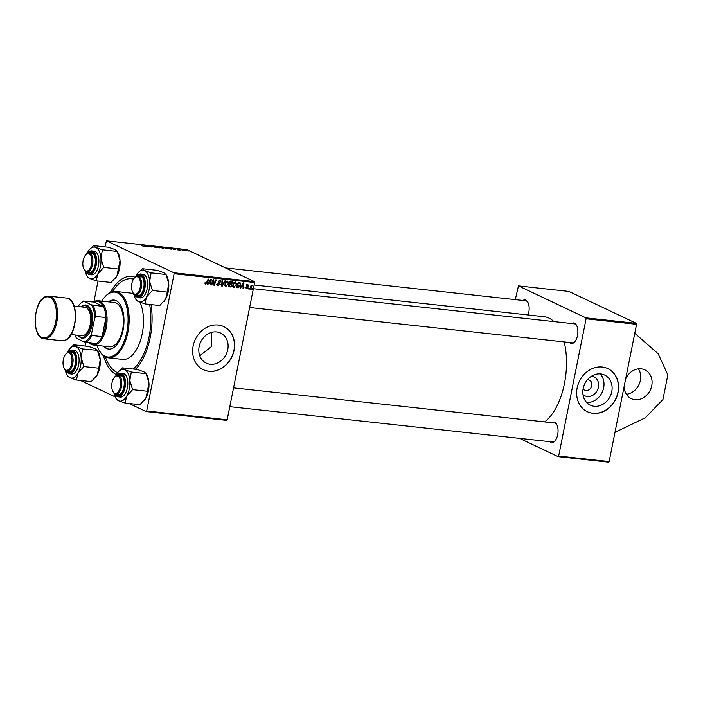 <?xml version="1.0" encoding="UTF-8"?>
<svg xmlns="http://www.w3.org/2000/svg" width="703" height="703" viewBox="0 0 703 703"><rect width="100%" height="100%" fill="white"/><g stroke="black" fill="none" stroke-linecap="round" stroke-linejoin="round"><path stroke-width="1.05" d="M638.447 368.847A15.905 13.515 -64.7 0 1 638.957 384.664A15.905 13.515 -64.7 0 1 626.391 394.295M625.635 379.031A15.905 13.515 -64.7 0 1 641.18 368.838A15.905 13.515 -64.7 0 1 644.906 369.883A15.905 13.515 -64.7 0 1 651.163 387.933A15.905 13.515 -64.7 0 1 635.02 399.682A15.905 13.515 -64.7 0 1 631.294 398.636A15.905 13.515 -64.7 0 1 624.123 386.588M591.741 376.07A10.563 8.972 -64.7 0 1 598.376 387.45A10.563 8.972 -64.7 0 1 587.313 396.51A10.563 8.972 -64.7 0 1 582.98 394.568M583.095 388.944A5.562 4.728 115.3 0 0 584.597 390.174A5.562 4.728 115.3 0 0 585.907 390.534A5.562 4.728 115.3 0 0 591.557 386.43A5.562 4.728 115.3 0 0 589.369 380.112A5.562 4.728 115.3 0 0 588.06 379.743A5.562 4.728 115.3 0 0 587.462 379.717M594.237 406.264A16.67 14.165 115.3 0 0 611.153 393.961A16.67 14.165 115.3 0 0 604.598 375.042A16.67 14.165 115.3 0 0 600.696 373.943A16.67 14.165 115.3 0 0 583.78 386.255A16.67 14.165 115.3 0 0 590.327 405.165A16.67 14.165 115.3 0 0 594.237 406.264M586.645 402.476A16.67 14.165 115.3 0 0 602.163 392.327A16.67 14.165 115.3 0 0 600.177 373.899M592.998 413.311A23.858 20.273 115.3 0 0 617.208 395.692A23.858 20.273 115.3 0 0 607.831 368.618A23.858 20.273 115.3 0 0 602.243 367.045A23.858 20.273 115.3 0 0 578.024 384.664A23.858 20.273 115.3 0 0 587.4 411.738A23.858 20.273 115.3 0 0 592.998 413.311M587.33 411.703A23.858 20.273 115.3 0 0 592.84 413.241A23.858 20.273 115.3 0 0 617.041 395.666A23.858 20.273 115.3 0 0 607.752 368.583M210.232 364.259A16.67 14.165 115.3 0 0 227.148 351.948A16.67 14.165 115.3 0 0 220.593 333.037A16.67 14.165 115.3 0 0 216.691 331.939A16.67 14.165 115.3 0 0 199.766 344.242A16.67 14.165 115.3 0 0 206.322 363.161A16.67 14.165 115.3 0 0 210.232 364.259M199.766 355.744L211.26 346.746L211.331 332.457M208.984 371.307A23.858 20.273 115.3 0 0 233.203 353.688A23.858 20.273 115.3 0 0 223.818 326.605A23.858 20.273 115.3 0 0 218.229 325.032A23.858 20.273 115.3 0 0 194.019 342.651A23.858 20.273 115.3 0 0 203.395 369.734A23.858 20.273 115.3 0 0 208.984 371.307M203.325 369.699A23.858 20.273 115.3 0 0 208.835 371.228A23.858 20.273 115.3 0 0 233.036 353.662A23.858 20.273 115.3 0 0 223.747 326.57M151.004 304.566A50.098 25.326 96.2 0 1 136.654 368.179A50.098 25.326 96.2 0 1 135.635 369.303M135.363 369.268A47.716 24.122 -83.8 0 0 137.437 367.256M553.902 321.579A54.869 27.742 -83.8 0 0 548.929 318.064A54.869 27.742 -83.8 0 0 544.263 316.728L254.117 284.987M522.891 300.453A10.334 5.229 96.2 0 1 525.853 300.128A10.334 5.229 96.2 0 1 527.804 302.158A10.334 5.229 96.2 0 1 528.102 314.962M527.997 302.518A9.543 4.824 -83.8 0 0 526.38 300.972A9.543 4.824 -83.8 0 0 525.572 300.743L225.566 267.922M571.592 323.521A10.334 5.229 96.2 0 1 574.562 323.195A10.334 5.229 96.2 0 1 576.513 325.225A10.334 5.229 96.2 0 1 574.685 341.886A10.334 5.229 96.2 0 1 570.555 343.249A10.334 5.229 96.2 0 1 569.518 342.493M571.39 342.554A9.543 4.824 -83.8 0 0 572.198 342.783A9.543 4.824 -83.8 0 0 574.949 341.57M576.697 325.586A9.543 4.824 -83.8 0 0 575.089 324.039A9.543 4.824 -83.8 0 0 574.272 323.811L253.37 288.705M551.776 422.688A10.334 5.229 96.2 0 1 554.746 422.362A10.334 5.229 96.2 0 1 556.697 424.392A10.334 5.229 96.2 0 1 554.869 441.053A10.334 5.229 96.2 0 1 550.739 442.415A10.334 5.229 96.2 0 1 549.702 441.66M551.574 441.721A9.543 4.824 -83.8 0 0 552.382 441.95A9.543 4.824 -83.8 0 0 555.133 440.737M556.881 424.761A9.543 4.824 -83.8 0 0 555.273 423.215A9.543 4.824 -83.8 0 0 554.456 422.978L233.554 387.871M585.871 317.835L518.454 285.901L568.929 291.429L636.347 323.354L636.567 324.303L586.091 318.784L585.871 317.835L636.347 323.354M609.141 461.572L608.605 462.161L558.129 456.642L558.665 456.045L609.141 461.572L636.567 324.303M252.166 289.346L251.665 289.293L251.929 288.538L252.439 288.59L251.727 289.135M247.746 284.777L248.634 286.095L247.623 285.269L246.99 285.752L248.036 287.808L246.639 288.819L245.734 287.281L246.762 288.327L247.535 287.799L246.481 285.787L248.141 284.882M245.022 287.553L246.762 288.327M248.124 286.112L246.981 284.97M240.549 288.081L240.013 288.019L243.308 282.861L243.915 282.931L243.484 288.397L242.992 288.344L243.124 286.85L241.428 286.666L240.549 288.081L240.11 287.87M230.329 286.956L228.413 286.754L230.303 281.437L232.166 281.736L232.579 283.028L231.665 284.276L232.043 285.427L230.329 286.956L228.607 286.218M231.524 281.578L232.069 281.692M222.297 286.077L221.665 286.016L222.016 280.532L222.517 280.585L222.218 285.286L224.925 280.849L225.461 280.91L222.297 286.077L221.682 285.787M211.805 284.935L211.304 284.882L213.194 279.566L213.721 279.627L214.169 284.355L215.751 279.847L216.252 279.899L214.371 285.216L213.844 285.154L213.387 280.435L211.805 284.935L211.357 284.724M207.868 284.504L207.332 284.443L210.628 279.284L211.234 279.355L210.812 284.82L210.311 284.768L210.443 283.283L208.747 283.098L207.868 284.504L207.429 284.293M227.174 419.788L226.647 420.376L146.162 411.571L146.699 410.983L227.174 419.788L254.609 282.527L174.124 273.722L173.896 272.764L254.381 281.569L254.609 282.527M146.699 410.983L174.124 273.722M205.232 284.074L205.821 284.346L205.223 282.562L205.979 283.722L208.167 279.021L208.668 279.073L207.288 282.966L205.469 284.258M205.144 282.799L205.979 283.722M217.482 285.286L218.413 285.726L217.297 283.74L218.571 285.102L219.723 284.302L218.246 281.516L219.872 280.225L220.927 282.061L219.731 280.857L218.747 281.534L220.224 284.302L217.86 285.585M217.227 284.276L218.571 285.102M219.872 280.225L220.32 280.348M225.311 286.209L226.076 286.569L224.898 284.056L226.032 281.736L227.614 281.077L228.783 283.661L225.645 286.446M233.247 287.07L234.011 287.43L232.834 284.917L233.967 282.606L235.549 281.947L236.718 284.53L233.589 287.316M237.763 287.773L236.357 287.615L238.238 282.307L240.022 282.58L240.646 284.829L238.563 287.729L236.507 287.175M248.818 288.986L248.317 288.924L248.581 288.168L249.09 288.221L248.818 288.986L248.37 288.775M250.25 289.135L249.75 289.082L251.12 285.225L251.621 285.277L251.331 286.077L252.315 285.277L250.25 289.135L249.802 288.924M167.982 248.783L165.574 248.546L163.729 247.377L166.919 247.957L168.035 248.511L167.49 248.757M175.627 249.618L173.509 249.416L171.664 248.247L175.548 249.337M183.843 250.558L181.972 250.101L183.984 250.373L182.139 249.644L184.423 250.593M181.646 249.785L182.121 249.741M185.715 250.611L185.205 250.558L185.689 250.743M186.84 250.839L185.566 250.031L186.91 250.277M143.025 246.094L141.268 245.593L142.902 245.786L141.593 244.96L143.403 246.12M144.888 246.015L144.053 245.224L144.66 245.294L147.964 246.621L144.836 246.278M254.381 281.569L186.972 249.644L106.487 240.839L173.896 272.764M189.063 250.98L188.553 250.918L189.037 251.112M158.896 246.85L159.458 247.878L155.442 246.472L158.843 247.667L158.36 246.788L158.896 246.85L158.755 247.544M156.286 247.509L153.245 246.885L155.864 247.219L153.254 246.217L155.468 246.762L153.096 246.454L156.338 247.263L155.618 247.465M155.319 247.43L155.864 247.219M152.621 246.41L153.228 246.34M153.544 246.366L153.069 246.568M147.858 246.015L148.465 246.674L146.628 245.505L150.767 246.779L149.686 245.839L151.523 247.008L147.806 246.261M177.569 249.591L176.734 248.8L177.341 248.871L180.645 250.198L177.516 249.855M171.655 249.205L171.76 248.677L171.216 249.178L168.43 248.449L167.912 247.966L168.931 247.931L171.76 248.677L171.216 249.178M168.43 248.449L167.885 248.097M163.711 248.344L163.825 247.808L163.281 248.308L160.495 247.588L159.976 247.105L160.996 247.069L163.825 247.808L163.281 248.308M160.495 247.588L159.95 247.228M85.054 346.025L85.775 342.387M93.903 301.736L98.042 281.033M104.87 246.858L106.487 240.839M80.45 380.446L115.187 396.905M129.15 403.513L146.162 411.571M558.665 456.045L586.091 318.784M515.299 299.619L518.454 285.901M519.535 438.356L558.129 456.642M544.64 421.905A54.869 27.742 -83.8 0 0 564.175 341.904M116.426 374.699A50.098 25.326 96.2 0 1 103.411 355.692M110.327 292.466A50.098 25.326 96.2 0 1 135.064 277.21M133.579 279.003A47.716 24.122 -83.8 0 0 133.561 279.003L131.514 278.775A47.716 24.122 -83.8 0 0 112.498 291.666M144.73 245.602L146.206 246.05L144.581 245.391L144.598 246.252M144.44 246.112L144.581 245.391M177.402 249.178L178.887 249.627L177.261 248.967L177.27 249.829M177.112 249.688L177.261 248.967M172.384 248.44L173.799 249.328L175.091 249.011L172.34 248.669M174.414 249.512L175.091 249.011M168.509 248.106L170.943 249.029L171.233 248.607L169.221 248.08L168.509 248.106L168.913 248.651M170.926 249.134L171.233 248.607M164.449 247.57L166.532 248.054L164.405 247.799M165.24 248.071L167.534 248.458L165.196 248.3M160.574 247.236L163.008 248.168L163.298 247.737L161.286 247.21L160.574 247.236L160.978 247.781M162.982 248.273L163.298 247.737M210.329 284.592L210.812 284.82M208.563 282.518L210.443 283.283M210.127 280.963L209.151 282.492L210.505 282.641L210.742 279.908L209.687 280.761M208.712 282.29L209.151 282.492M206.84 282.755L207.288 282.966M213.73 284.144L214.169 284.355M213.826 284.952L214.371 285.216M220.47 281.718L220.953 281.947M220.461 281.841L220.927 282.061M218.299 281.323L218.747 281.534M218.22 281.745L218.844 282.035M218.071 281.973L218.712 283.59M219.74 284.074L220.224 284.302M217.842 284.829L217.324 285.005M221.726 285.049L222.218 285.286M227.131 281.095L227.297 281.569M228.317 283.441L228.783 283.661M225.505 285.646L225.048 285.822M226.34 282.193L225.391 284.135L226.234 285.936L228.299 283.546L227.473 281.701L225.83 281.956M224.934 283.915L225.391 284.135M224.442 285.146L226.234 285.936M230.654 281.015L231.067 282.316M232.104 282.808L232.579 283.028M230.777 283.854L231.665 284.276M230.145 283.555L230.522 284.715M231.568 285.207L232.043 285.427M229.292 286.2L228.818 286.244M230.03 284.645L229.31 283.792M230.566 282.281L229.916 281.49M230.584 282.114L229.995 283.775L231.656 283.722L232.078 283.001L230.136 281.903M229.547 283.555L229.995 283.775M230.233 281.639L232.078 283.001M229.776 284.39L229.143 286.183L230.566 286.314L231.542 285.356L229.327 284.179M228.695 285.972L229.143 286.183M229.45 283.854L231.542 285.356M235.066 281.965L235.241 282.439M236.252 284.302L236.718 284.53M233.449 286.516L232.983 286.683M234.275 283.063L233.326 285.005L234.169 286.806L236.234 284.416L235.408 282.571L233.774 282.817M232.869 284.785L233.326 285.005M232.377 286.016L234.169 286.806M243.001 288.168L243.484 288.397M241.234 286.095L243.124 286.85M242.807 284.539L241.823 286.068L243.176 286.218L243.423 283.476L242.807 284.539L242.368 284.328M239.046 282.395L239.196 282.905M240.18 284.61L240.646 284.829M237.148 287.061L238.563 287.729M237.043 287.009L236.252 287.052M238.335 282.509L239.723 283.16M238.519 282.984L237.078 287.052L240.162 284.741L239.855 283.221L238.071 282.773M236.63 286.842L237.078 287.052M239.855 283.221L238.159 282.544M248.141 285.866L248.634 286.095M246.551 285.541L246.99 285.752M246.472 285.831L246.981 286.077M246.516 286.393L247.931 287.07M247.535 287.571L248.036 287.808M250.892 285.866L251.331 286.077M634.774 333.275L658.14 353.75L667.85 374.91L662.92 399.585L645.345 417.758L614.976 432.354M103.578 346.122A24.649 12.461 -83.8 0 0 108.64 349.075A24.649 12.461 -83.8 0 0 123.06 330.129A24.649 12.461 -83.8 0 0 114 300.058A24.649 12.461 -83.8 0 0 108.42 301.851M104.264 346.192A24.649 12.461 -83.8 0 0 108.983 349.101M96.926 345.393A32.602 16.485 -83.8 0 0 98.842 349.778A32.602 16.485 -83.8 0 0 126.848 331.921A32.602 16.485 -83.8 0 0 123.016 298.037A32.602 16.485 -83.8 0 0 104.589 297.246A32.602 16.485 -83.8 0 0 101.768 301.121M104.589 297.246L105.107 296.657A33.401 16.881 96.2 0 1 115.635 291.437A33.401 16.881 96.2 0 1 127.902 332.176A33.401 16.881 96.2 0 1 108.367 357.845A33.401 16.881 96.2 0 1 99.22 350.472L98.842 349.778M108.367 357.845L122.691 359.409A33.401 16.881 -83.8 0 0 142.226 333.74A33.401 16.881 -83.8 0 0 140.046 302.29M133.886 294.425A33.401 16.881 -83.8 0 0 129.958 293.002L115.635 291.437M133.315 369.049A47.716 24.122 -83.8 0 0 149.045 336.965A47.716 24.122 -83.8 0 0 149.625 304.417M133.482 279.153A47.716 24.122 -83.8 0 0 131.514 278.775M93.49 302A22.268 11.257 96.2 0 1 98.051 300.717L114.422 302.501A22.268 11.257 96.2 0 1 122.603 329.663A22.268 11.257 96.2 0 1 109.58 346.772L93.209 344.98A22.268 11.257 96.2 0 1 91.32 344.444A22.268 11.257 96.2 0 1 89.026 342.748M105.353 356.948A47.716 24.122 -83.8 0 0 117.647 372.731M114.334 300.102A24.649 12.461 -83.8 0 0 109.106 301.921M91.487 264.372A8.744 4.42 -83.8 0 0 90.459 255.286A8.744 4.42 -83.8 0 0 85.52 255.075A8.744 4.42 -83.8 0 0 83.156 260.426A8.744 4.42 -83.8 0 0 83.982 269.17A8.744 4.42 -83.8 0 0 91.487 264.372M85.52 255.075L86.038 254.486A9.543 4.824 96.2 0 1 89.044 252.992A9.543 4.824 96.2 0 1 92.55 264.627A9.543 4.824 96.2 0 1 86.97 271.964A9.543 4.824 96.2 0 1 84.36 269.855L83.982 269.17M93.604 245.628L108.455 247.254L114.984 249.565L117.26 251.419L102.41 249.793L95.88 247.482L93.604 245.628L89.483 249.591A16.002 8.093 96.2 0 1 95.88 247.482A16.002 8.093 96.2 0 1 100.933 258.37L102.41 249.793M97.831 273.889A16.002 8.093 96.2 0 1 93.903 278.247A16.002 8.093 96.2 0 1 89.676 278.52L96.206 280.84L97.831 273.889L103.71 267.404L100.933 258.37A16.002 8.093 -83.8 0 1 97.831 273.889M89.096 252.992A10.334 5.229 96.2 0 1 89.325 252.852A10.334 5.229 96.2 0 1 94.009 254.706A10.334 5.229 96.2 0 1 92.19 271.358A10.334 5.229 96.2 0 1 90.784 272.544A10.334 5.229 96.2 0 1 87.014 271.964M86.97 271.964L89.694 272.263A9.543 4.824 -83.8 0 0 91.408 271.868A9.543 4.824 -83.8 0 0 92.445 271.05M93.622 274.363A11.925 6.028 -83.8 0 0 98.912 261.578A11.925 6.028 -83.8 0 0 94.079 251.138L91.759 250.892A11.925 6.028 96.2 0 1 96.592 261.323A11.925 6.028 96.2 0 1 91.302 274.108A11.925 6.028 96.2 0 1 89.167 274.601L91.487 274.855A11.925 6.028 -83.8 0 0 93.622 274.363M117.146 251.156L120.028 260.453L116.926 275.971L111.056 282.457L96.206 280.84M118.561 269.021L103.71 267.404M87.4 276.666L89.676 278.52A16.002 8.093 96.2 0 1 86.662 275.374A16.002 8.093 96.2 0 1 85.081 270.901M117.164 251.182L117.999 252.711A16.002 8.093 96.2 0 1 120.028 260.453A16.002 8.093 96.2 0 1 116.926 275.971A16.002 8.093 96.2 0 1 115.178 278.493A16.002 8.093 96.2 0 1 115.037 278.66M86.97 253.616A16.002 8.093 96.2 0 1 87.734 252.113A16.002 8.093 96.2 0 1 89.483 249.591M94.193 255.066A9.543 4.824 -83.8 0 0 91.777 253.291L89.044 252.992M97.348 350.349L98.183 351.878A16.002 8.093 96.2 0 1 98.561 352.625A16.002 8.093 96.2 0 1 100.213 359.62L98.745 368.196L83.894 366.571L81.117 357.537L82.594 348.96L76.065 346.649L73.789 344.795L69.667 348.758A16.002 8.093 96.2 0 1 76.065 346.649A16.002 8.093 96.2 0 1 81.117 357.537A16.002 8.093 96.2 0 1 78.015 373.056L83.894 366.571M73.789 344.795L88.64 346.421L95.169 348.741L97.445 350.586L100.213 359.62A16.002 8.093 96.2 0 1 97.111 375.147L91.241 381.632L76.39 380.007L78.015 373.056A16.002 8.093 -83.8 0 1 69.861 377.687A16.002 8.093 96.2 0 1 66.847 374.55A16.002 8.093 96.2 0 1 66.469 373.803A16.002 8.093 96.2 0 1 65.265 370.068M67.585 375.833L69.861 377.687L76.39 380.007M69.281 352.168A10.334 5.229 96.2 0 1 74.193 353.873A10.334 5.229 96.2 0 1 74.43 354.356A10.334 5.229 96.2 0 1 72.374 370.534A10.334 5.229 96.2 0 1 67.198 371.14M74.377 354.242A9.543 4.824 -83.8 0 0 71.961 352.458L69.228 352.159A9.543 4.824 96.2 0 1 72.734 363.794A9.543 4.824 96.2 0 1 67.154 371.131A9.543 4.824 96.2 0 1 64.544 369.022L64.166 368.337A8.744 4.42 -83.8 0 0 71.671 363.548A8.744 4.42 -83.8 0 0 70.643 354.453A8.744 4.42 -83.8 0 0 65.704 354.242A8.744 4.42 -83.8 0 0 63.34 359.602A8.744 4.42 -83.8 0 0 64.166 368.337M69.351 373.776L71.671 374.022A11.925 6.028 -83.8 0 0 78.156 366.834A11.925 6.028 -83.8 0 0 77.805 353.495A11.925 6.028 -83.8 0 0 74.263 350.314L71.943 350.059A11.925 6.028 96.2 0 1 75.485 353.24A11.925 6.028 96.2 0 1 75.836 366.579A11.925 6.028 96.2 0 1 69.351 373.776L65.511 370.323M97.33 350.322L82.594 348.96M98.745 368.196L97.111 375.147A16.002 8.093 96.2 0 1 95.362 377.669A16.002 8.093 96.2 0 1 95.221 377.827M67.154 352.792A16.002 8.093 96.2 0 1 67.919 351.28A16.002 8.093 96.2 0 1 69.667 348.758M67.154 371.131L69.878 371.43A9.543 4.824 -83.8 0 0 72.629 370.217M65.704 354.242L66.223 353.653A9.543 4.824 96.2 0 1 69.228 352.159M138.183 272.659A16.002 8.093 -83.8 0 1 144.59 270.55A16.002 8.093 96.2 0 1 147.982 274.434A16.002 8.093 96.2 0 1 149.634 281.437L151.11 272.861L144.59 270.55L142.305 268.695L138.183 272.659A16.002 8.093 -83.8 0 0 136.435 275.181A16.002 8.093 96.2 0 0 135.679 276.683M137.797 276.059A10.334 5.229 96.2 0 1 142.709 277.773A10.334 5.229 96.2 0 1 142.955 278.256A10.334 5.229 96.2 0 1 140.89 294.434A10.334 5.229 96.2 0 1 135.723 295.04M134.22 278.142A8.744 4.42 -83.8 0 0 131.865 283.494A8.744 4.42 -83.8 0 0 132.682 292.237A8.744 4.42 -83.8 0 0 140.196 287.439A8.744 4.42 -83.8 0 0 139.168 278.353A8.744 4.42 -83.8 0 0 134.22 278.142L134.739 277.553A9.543 4.824 96.2 0 1 137.744 276.059A9.543 4.824 96.2 0 1 141.259 287.694A9.543 4.824 96.2 0 1 135.67 295.032L138.403 295.33A9.543 4.824 -83.8 0 0 141.154 294.118M146.329 277.395A11.925 6.028 -83.8 0 0 142.779 274.205L140.459 273.959A11.925 6.028 96.2 0 1 144.01 277.14A11.925 6.028 96.2 0 1 144.361 290.48A11.925 6.028 96.2 0 1 137.867 297.668L140.187 297.923A11.925 6.028 -83.8 0 0 146.672 290.734A11.925 6.028 -83.8 0 0 146.329 277.395M142.305 268.695L157.156 270.321L163.685 272.632L165.961 274.486L151.11 272.861M165.855 274.223L168.738 283.52L167.261 292.096L152.41 290.471L149.634 281.437A16.002 8.093 96.2 0 1 146.532 296.956L152.41 290.471M167.261 292.096L165.636 299.039L159.757 305.533L144.906 303.907L146.532 296.956A16.002 8.093 96.2 0 1 138.386 301.587L144.906 303.907M136.11 299.733L138.386 301.587A16.002 8.093 96.2 0 1 135.363 298.441A16.002 8.093 96.2 0 1 133.79 293.968M165.864 274.249L166.708 275.778A16.002 8.093 96.2 0 1 168.738 283.52A16.002 8.093 96.2 0 1 165.636 299.039A16.002 8.093 96.2 0 1 163.887 301.569A16.002 8.093 96.2 0 1 163.746 301.719M142.902 278.133A9.543 4.824 -83.8 0 0 140.477 276.358L137.744 276.059M135.67 295.032A9.543 4.824 96.2 0 1 133.06 292.923L132.682 292.237M115.863 375.859A16.002 8.093 -83.8 0 1 116.619 374.348A16.002 8.093 96.2 0 1 118.368 371.825A16.002 8.093 96.2 0 1 120.547 369.989A16.002 8.093 96.2 0 1 124.774 369.716L122.489 367.862L118.368 371.825M117.981 375.235A10.334 5.229 96.2 0 1 118.209 375.086A10.334 5.229 96.2 0 1 122.893 376.94A10.334 5.229 96.2 0 1 121.074 393.601A10.334 5.229 96.2 0 1 119.668 394.787A10.334 5.229 96.2 0 1 115.907 394.207M114.404 377.309A8.744 4.42 -83.8 0 0 112.049 382.669A8.744 4.42 -83.8 0 0 112.867 391.404A8.744 4.42 -83.8 0 0 120.38 386.615A8.744 4.42 -83.8 0 0 119.352 377.52A8.744 4.42 -83.8 0 0 114.404 377.309L114.923 376.72A9.543 4.824 96.2 0 1 117.928 375.226A9.543 4.824 96.2 0 1 121.443 386.87A9.543 4.824 96.2 0 1 115.854 394.198L118.587 394.497A9.543 4.824 -83.8 0 0 120.292 394.102A9.543 4.824 -83.8 0 0 121.338 393.285M123.087 377.309A9.543 4.824 -83.8 0 0 120.661 375.525L117.928 375.226M118.051 396.844L120.371 397.09A11.925 6.028 -83.8 0 0 122.507 396.597A11.925 6.028 -83.8 0 0 127.797 383.812A11.925 6.028 -83.8 0 0 122.963 373.381L120.644 373.126A11.925 6.028 96.2 0 1 125.477 383.557A11.925 6.028 96.2 0 1 120.187 396.343A11.925 6.028 96.2 0 1 118.051 396.844L115.872 395.798L114.211 393.39M146.039 373.39L143.869 371.808L137.34 369.488L122.489 367.862M131.294 372.028L124.774 369.716A16.002 8.093 96.2 0 1 129.818 380.604L131.294 372.028L146.145 373.653L148.922 382.687L147.445 391.263L132.595 389.638L129.818 380.604A16.002 8.093 96.2 0 1 126.716 396.123L132.595 389.638M147.445 391.263L145.82 398.214L139.941 404.7L125.09 403.074L126.716 396.123A16.002 8.093 96.2 0 1 118.57 400.754L125.09 403.074M116.294 398.9L118.57 400.754A16.002 8.093 96.2 0 1 115.547 397.617A16.002 8.093 96.2 0 1 113.974 393.135M146.048 373.416L146.892 374.945A16.002 8.093 96.2 0 1 148.922 382.687A16.002 8.093 96.2 0 1 145.82 398.214A16.002 8.093 96.2 0 1 144.071 400.736A16.002 8.093 96.2 0 1 143.922 400.895M115.854 394.198A9.543 4.824 96.2 0 1 113.245 392.089L112.867 391.404M89.501 342.8A21.468 10.853 -83.8 0 0 90.784 343.591A21.468 10.853 -83.8 0 0 95.933 343.503A21.468 10.853 -83.8 0 0 102.128 336.614A21.468 10.853 -83.8 0 0 105.942 317.545A21.468 10.853 -83.8 0 0 103.332 306.482A21.468 10.853 -83.8 0 0 99.105 301.956A21.468 10.853 -83.8 0 0 93.965 302.044L83.947 301.279A20.677 10.448 -83.8 0 0 79.773 304.258A20.677 10.448 -83.8 0 0 78.095 306.534M98.051 300.717A22.268 11.257 96.2 0 1 99.94 301.253A22.268 11.257 96.2 0 1 106.566 325.981A22.268 11.257 96.2 0 1 93.209 344.98M95.933 343.503L84.123 341.878A20.677 10.448 -83.8 0 0 91.583 333.6L94.668 318.178A20.677 10.448 -83.8 0 0 91.522 304.865L103.332 306.482L93.965 302.044M91.583 333.6L91.9 335.498L102.128 336.614L105.942 317.545L95.713 316.42L94.668 318.178M74.984 334.988A20.677 10.448 -83.8 0 0 76.126 337.572A20.677 10.448 -83.8 0 0 76.548 338.292L84.123 341.878M91.522 304.865L83.947 301.279M93.104 305.366A21.468 10.853 96.2 0 1 95.713 316.42M79.773 304.258L80.291 303.67A21.468 10.853 96.2 0 1 83.727 300.928M91.9 335.498A21.468 10.853 96.2 0 1 85.704 342.379M78.314 335.357A15.905 8.041 -83.8 0 0 83.393 337.132A15.905 8.041 -83.8 0 0 91.531 318.934A15.905 8.041 -83.8 0 0 83.305 305.884A15.905 8.041 -83.8 0 0 81.425 306.895M81.267 306.877A16.696 8.445 96.2 0 1 83.991 305.172A16.696 8.445 96.2 0 1 92.62 318.881A16.696 8.445 96.2 0 1 84.079 337.985A16.696 8.445 96.2 0 1 78.156 335.34M74.184 306.104L84.905 307.273A14.315 7.232 96.2 0 1 90.669 320.735A14.315 7.232 96.2 0 1 83.393 335.568A14.315 7.232 96.2 0 1 81.794 335.735L71.073 334.558M213.44 281.481L213.967 281.736M213.598 283.019L214.125 283.274M212.517 281.481L212.974 281.692M218.229 282.052L219.582 282.694M221.814 283.608L222.333 283.854M246.454 286.059L247.315 286.473M250.356 287.378L250.822 287.597M89.624 251.384A11.925 6.028 96.2 0 1 91.759 250.892L89.422 251.419L87.269 253.431M85.564 271.358A11.45 5.791 -83.8 0 0 90.854 273.608A11.45 5.791 -83.8 0 0 95.889 259.389A11.45 5.791 -83.8 0 0 89.246 251.797A11.45 5.791 -83.8 0 0 87.55 253.273M65.748 370.534A11.45 5.791 -83.8 0 0 73.956 369.47A11.45 5.791 -83.8 0 0 74.887 353.547A11.45 5.791 -83.8 0 0 67.734 352.44M134.273 294.425A11.45 5.791 -83.8 0 0 142.472 293.371A11.45 5.791 -83.8 0 0 143.403 277.439A11.45 5.791 -83.8 0 0 136.25 276.341M114.457 393.601A11.45 5.791 -83.8 0 0 119.747 395.842A11.45 5.791 -83.8 0 0 124.774 381.624A11.45 5.791 -83.8 0 0 118.139 374.031A11.45 5.791 -83.8 0 0 116.434 375.516M118.508 373.618A11.925 6.028 96.2 0 1 120.644 373.126L118.306 373.662L116.153 375.666M46.46 296.385A21.468 10.853 96.2 0 1 48.859 296.13A21.468 10.853 96.2 0 1 57.497 316.324A21.468 10.853 96.2 0 1 46.583 338.574A21.468 10.853 96.2 0 1 44.184 338.82L61.917 340.762A21.468 10.853 -83.8 0 0 64.316 340.507A21.468 10.853 -83.8 0 0 75.239 318.266A21.468 10.853 -83.8 0 0 66.592 298.072C79.799 298.503 77.567 337.484 64.553 340.489L61.917 340.762M45.897 337.712A20.677 10.448 -83.8 0 0 56.468 314.056A20.677 10.448 -83.8 0 0 45.783 297.088A20.677 10.448 -83.8 0 0 35.212 320.744A20.677 10.448 -83.8 0 0 45.897 337.712M205.821 283.678L204.301 282.957M218.185 284.996L216.673 284.276M231.858 282.307L230.347 281.587M231.278 284.618L229.767 283.898M239.793 283.195L238.282 282.474M247.834 285.321L246.314 284.61M85.327 271.156L86.434 272.984L89.167 274.601M86.662 275.374L87.506 276.929M66.847 374.55L67.69 376.096M71.943 350.059L69.588 350.604L67.453 352.598M140.459 273.959L138.104 274.504L135.969 276.499M134.027 294.223L137.867 297.668M135.363 298.441L136.215 299.996M572.198 342.783L249.618 307.492M115.547 397.617L116.399 399.172M229.802 406.668L552.382 441.95M76.126 337.572L76.381 338.046M66.592 298.072L48.859 296.13L46.222 296.411C33.208 299.408 30.976 338.398 44.184 338.82"/></g></svg>
